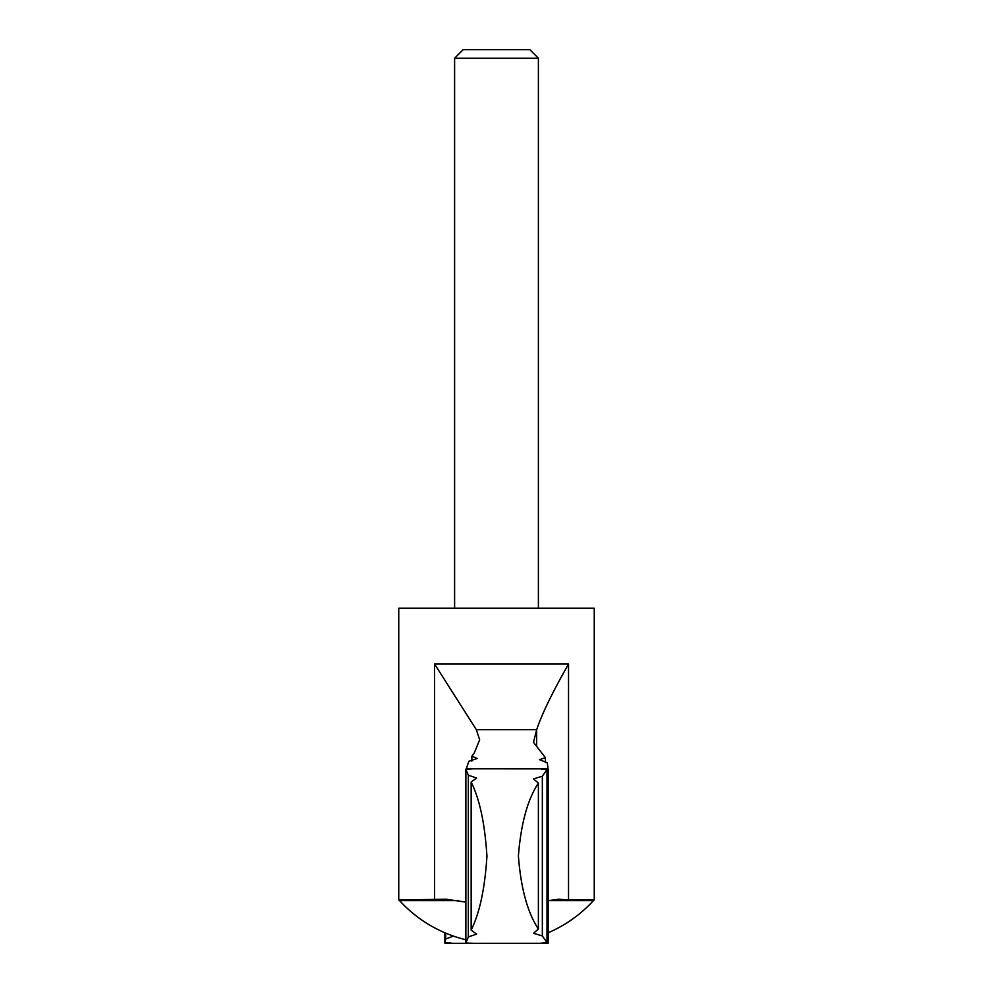 <?xml version="1.0" encoding="UTF-8"?>
<svg xmlns="http://www.w3.org/2000/svg" width="993" height="993" viewBox="0 0 993 993"><rect width="100%" height="100%" fill="white"/><g stroke="black" fill="none" stroke-linecap="round" stroke-linejoin="round"><path stroke-width="1.49" d="M538.38 929.026L538.38 783.117C527.593 799.489 520.928 823.743 518.408 855.892C520.841 888.102 527.494 912.48 538.38 929.026L533.502 933.296L542.339 935.927L546.994 942.655C538.516 943.251 538.864 943.474 548.037 943.313C538.864 943.474 538.516 943.251 546.994 942.655L546.994 769.488C538.516 768.892 538.864 768.681 548.037 768.83L547.28 762.723L539.497 759.682L545.405 757.659L533.502 742.305L536.704 729.669C541.657 714.538 552.257 692.667 568.53 664.056L434.599 664.056L476.317 729.669L536.704 729.669M466.151 769.29L468.833 761.271L477.199 758.478L471.849 756.219L474.17 753.19L479.669 739.822L476.317 729.669M453.466 936.089L445.72 938.968L445.72 933.135M538.392 58.215L454.608 58.215L463.172 49.65L529.828 49.65L538.392 58.215L538.392 608.212M454.608 58.215L454.608 608.212M446.49 899.236L398.752 899.906L398.752 608.212L594.248 608.212L594.248 899.906L568.53 899.906L568.53 664.056M446.18 899.236L465.866 902.128M548.161 900.676L558.6 899.236L568.53 899.906M471.849 761.122L471.849 756.219M398.752 899.906L399.571 900.601L458.617 900.601M545.405 762.562L545.405 757.659M472.767 943.35L540.664 943.3M540.664 768.855L472.767 768.805M538.38 783.117L533.502 778.86L542.339 776.228L546.994 769.488C538.516 768.892 538.864 768.681 548.037 768.83L548.173 942.854M471.154 930.081C479.619 913.138 484.882 888.524 486.942 856.227C484.919 823.805 479.656 799.08 471.154 782.062L471.154 930.081L476.603 934.115L468.336 936.92L468.336 775.235L465.866 769.165C474.741 768.805 474.778 768.743 465.965 768.992C474.778 768.743 474.741 768.805 465.866 769.165L465.866 942.978C474.741 943.35 474.778 943.4 465.965 943.151L465.965 942.978M468.336 936.92L465.866 942.978C474.741 943.35 474.778 943.4 465.965 943.151M444.827 942.854L444.963 943.313C454.136 943.474 454.484 943.251 446.006 942.655M444.963 943.313L445.72 938.968M468.336 775.235L476.603 778.028L471.154 782.062M542.339 935.927L542.339 776.228M434.599 899.906L434.599 664.056M548.508 900.601L593.429 900.601L594.248 899.906M536.667 745.395L536.667 729.83M444.839 932.75L444.839 942.854M520.245 943.35L451.554 943.35M399.571 900.601A131.262 131.262 0 0 0 465.866 939.726M548.161 932.75A131.262 131.262 0 0 0 593.429 900.601M548.161 769.265L548.161 942.854"/></g></svg>
